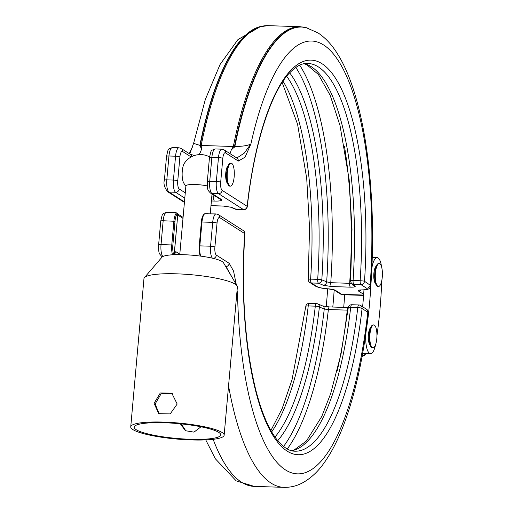 <?xml version="1.0" encoding="UTF-8"?>
<svg xmlns="http://www.w3.org/2000/svg" width="513" height="513" viewBox="0 0 513 513"><rect width="100%" height="100%" fill="white"/><g stroke="black" fill="none" stroke-linecap="round" stroke-linejoin="round"><path stroke-width="0.77" d="M376.792 338.574A11.466 3.54 -88.1 0 1 373.002 347.852A11.466 3.54 -88.1 0 1 369.956 334.213A11.466 3.54 -88.1 0 1 373.746 324.934A11.466 3.54 -88.1 0 1 376.792 338.574M373.002 347.852L372.38 347.833A11.466 3.54 -88.1 0 1 369.334 334.194A11.466 3.54 -88.1 0 1 373.124 324.915L373.746 324.934M379.222 263.586L378.594 263.567A11.466 3.54 91.9 0 0 374.811 272.839A11.466 3.54 91.9 0 0 377.857 286.478L378.479 286.498A11.466 3.54 91.9 0 0 382.262 277.225A11.466 3.54 91.9 0 0 379.222 263.586A11.466 3.54 91.9 0 0 375.433 272.858A11.466 3.54 91.9 0 0 378.479 286.498M177.177 404.032L171.797 393.176L160.312 392.964L154.067 403.282L158.709 413.67L170.22 413.895L177.177 404.032M159.248 413.985L155.138 403.968L161.095 393.792L172.31 393.522M224.149 435.184L237.384 286.914A46.895 8.048 -174.9 0 0 237.121 285.901L223.444 262.694A31.088 5.335 -174.9 0 0 222.206 261.553A31.088 5.335 -174.9 0 0 190.086 255.038A31.088 5.335 -174.9 0 0 161.973 257.205L144.403 277.629A46.895 8.048 -174.9 0 0 143.967 278.578L130.738 426.848A46.895 8.048 -174.9 0 0 132.867 429.573A46.895 8.048 -174.9 0 0 184.154 439.596A46.895 8.048 -174.9 0 0 224.149 435.184A46.895 8.048 -174.9 0 0 222.02 432.459A46.895 8.048 -174.9 0 0 170.733 422.436A46.895 8.048 -174.9 0 0 130.738 426.848M237.121 285.901A46.895 8.048 -174.9 0 0 235.249 284.189A46.895 8.048 -174.9 0 0 186.803 274.359A46.895 8.048 -174.9 0 0 144.403 277.629M370.2 345.108A9.029 2.789 -88.1 0 1 368.411 334.604A9.029 2.789 -88.1 0 1 370.771 327.493M375.676 283.753A9.029 2.789 -88.1 0 1 373.887 273.249A9.029 2.789 -88.1 0 1 376.247 266.144M371.848 268.094A17.365 5.367 -88.1 0 1 377.138 257.609A17.365 5.367 -88.1 0 1 381.55 266.798M375.535 344.794A17.365 5.367 -88.1 0 1 370.54 353.681A17.365 5.367 -88.1 0 1 365.923 333.014A17.365 5.367 -88.1 0 1 365.981 332.437M234.165 176.844A11.466 3.54 91.9 0 0 231.119 163.211A11.466 3.54 91.9 0 0 227.336 172.483A11.466 3.54 91.9 0 0 230.375 186.123A11.466 3.54 91.9 0 0 234.165 176.844M231.119 163.211L230.497 163.185A11.466 3.54 91.9 0 0 226.708 172.464A11.466 3.54 91.9 0 0 229.753 186.104L230.375 186.123M179.762 254.608L185.892 185.879A13.37 2.296 5.1 0 1 195.229 184.526A13.37 2.296 5.1 0 1 207.303 185.937M228.144 165.763A9.029 2.789 91.9 0 0 225.784 172.875A9.029 2.789 91.9 0 0 227.573 183.378M337.169 371.021A210.15 64.939 91.9 0 0 347.263 310.134L347.981 310.147M316.617 303.651A3.476 3.014 112.8 0 1 317.662 303.856L322.517 305.895A3.476 3.014 112.8 0 1 324.242 309.05L328.371 309.525A210.15 64.939 -88.1 0 1 287.254 448.978M283.542 446.49A207.278 64.054 91.9 0 0 324.242 309.05L319.387 307.005A196.87 60.835 -88.1 0 1 277.745 440.68M185.918 431.023L181.256 423.892M218.718 432.356A43.419 7.451 -174.9 0 0 171.227 423.078A43.419 7.451 -174.9 0 0 134.194 427.156A43.419 7.451 -174.9 0 0 136.169 429.682A43.419 7.451 -174.9 0 0 183.66 438.961A43.419 7.451 -174.9 0 0 220.693 434.877A43.419 7.451 -174.9 0 0 218.718 432.356M180.326 423.802L185.392 430.702L193.985 432.132L201.013 426.784M232.812 278.591L226.316 267.113M237.077 290.377L237.532 293.859L236.878 292.59M332.783 307.037A138.94 42.938 91.9 0 0 334.168 290.044M344.672 294.789A173.676 53.666 -88.1 0 1 343.716 307.396M352.008 304.793A3.476 1.071 91.9 0 0 351.815 304.735L351.815 304.735A3.476 1.071 91.9 0 0 350.693 307.306A193.997 59.95 -88.1 0 1 291.66 450.741M208.143 213.703L204.661 213.831A1.738 0.539 -88.1 0 1 204.79 213.786L216.14 213.927A10.42 3.219 -88.1 0 0 212.696 222.36L201.968 222.014L199.833 245.868L210.567 246.214L212.696 222.36A3.476 0.596 5.1 0 1 217.031 223.123L214.902 246.984A6.945 2.148 91.9 0 0 216.364 255.121L229.208 263.323L233.543 271.063L236.256 284.433M370.54 353.681L363.935 353.463A17.365 5.367 -88.1 0 1 362.717 352.963M368.405 313.065L367.776 312.18A3.476 3.251 -57.4 0 0 366.346 309.147C367.956 310.237 368.642 311.545 368.405 313.065C363.486 357.26 355.143 394.798 343.383 425.681C337.791 440.231 331.501 452.447 324.517 462.316C318.105 471.55 310.686 478.443 302.26 483.009C296.514 486.035 290.409 487.485 283.939 487.35A230.472 71.217 -88.1 0 1 228.554 385.834M174.151 254.698L177.748 214.806L177.46 213.793A9.555 2.95 91.9 0 0 174.984 221.295L163.166 220.757L161.037 244.611L171.772 244.964L173.901 221.103A10.42 3.219 -88.1 0 1 176.6 212.921L175.125 212.632M177.742 214.902L176.722 212.876L166.61 212.324A10.42 3.219 91.9 0 0 163.166 220.757A3.476 0.596 5.1 0 0 160.742 221.109L158.613 244.964A3.476 0.596 5.1 0 1 161.037 244.611A10.42 3.219 91.9 0 0 162.89 256.538M225.765 266.625A3.476 3.251 -57.4 0 0 229.208 263.323M274.981 437.038A193.997 59.95 91.9 0 0 315.303 306.158A3.476 1.071 -88.1 0 1 316.425 303.587L309.358 303.356A3.476 3.476 0 0 0 305.793 306.441A3.476 0.821 6.4 0 1 308.23 305.928A193.997 59.95 -88.1 0 1 271.685 431.869M174.484 251.889L176.03 251.787L179.8 254.191M174.349 253.435A1.738 1.622 -57.4 0 0 176.03 251.787M326.191 306.671A138.94 42.938 91.9 0 0 327.627 288.838M304.19 63.683A193.997 59.95 -88.1 0 1 353.079 280.515A3.476 1.071 91.9 0 0 353.829 284.343L355.195 286.273A3.476 3.386 144.7 0 1 352.662 284.869L351.302 282.945A3.476 3.386 144.7 0 1 350.7 280.758A3.476 0.366 -176.2 0 1 350.668 280.707L352.008 229.234L349.167 179.691L340.036 125.627L330.173 95.315L318.381 74.475L306.716 64.664L304.029 63.715M211.401 200.961L214.447 201.064A10.42 1.789 5.1 0 0 221.25 199.397L211.933 193.452A3.476 3.251 -57.4 0 1 210.368 192.971C207.669 189.848 207.335 190.47 207.316 181.596A3.476 0.596 5.1 0 1 209.74 181.243L216.345 181.455L218.474 157.6L211.869 157.382L209.74 181.243A10.42 3.219 91.9 0 0 211.933 193.452L218.538 193.664L243.521 209.618L236.455 209.387A3.476 3.014 -67.2 0 1 235.409 209.182L230.555 207.143A3.476 3.014 -67.2 0 0 231.6 207.348L236.455 209.387A3.476 1.071 91.9 0 0 236.647 209.451L243.713 209.682A3.476 3.476 0 0 0 247.279 206.598A3.476 0.821 -173.6 0 0 247.131 206.316A197.473 61.021 -88.1 0 1 321.895 63.657A197.473 61.021 -88.1 0 1 364.506 281.271L370.854 285.651C370.142 289.274 367.731 289.749 362.063 289.973L362.063 289.973A3.476 1.706 89.5 0 1 361.729 289.909C366.237 289.794 367.859 289.229 366.603 288.216A3.476 3.251 -57.4 0 0 370.213 284.914A216.576 66.927 91.9 0 0 332.886 53.326A216.576 66.927 91.9 0 0 250.915 143.89L245.092 157.145L238.333 161.069L225.489 152.868A6.945 2.148 91.9 0 0 222.815 158.363L220.686 182.224A6.945 2.148 91.9 0 0 222.142 190.361L247.131 206.316A3.476 3.251 -57.4 0 1 243.521 209.618A3.476 1.071 91.9 0 0 243.713 209.682M289.653 72.827A196.87 60.835 -88.1 0 1 321.818 279.822L326.672 281.861A3.476 3.014 -67.2 0 1 323.299 285.241L331.513 286.549L350.405 287.158C353.816 287.222 355.413 286.927 355.195 286.273M328.185 288.825A3.476 0.398 -86.1 0 1 328.115 288.87C322.773 288.575 318.567 287.665 315.514 286.132L315.514 286.132A3.476 3.251 -57.4 0 0 317.079 286.613C319.022 287.646 322.677 288.383 328.051 288.819C331.629 289.108 334.072 289.595 335.367 290.287L341.735 294.353L363.614 295.058M363.666 294.347L358.478 291.031C357.638 290.358 358.722 289.98 361.729 289.909M231.6 207.348L223.379 206.04L210.984 205.642M185.879 186.084A19.103 19.103 0 0 1 183.667 182.885A10.985 3.392 -88.1 0 1 182.275 171.111A10.985 3.392 -88.1 0 1 184.295 163.416A19.103 19.103 0 0 1 209.535 156.901M370.848 285.651C377.414 192.542 364.769 96.765 337.612 54.077C332.123 45.048 325.62 38.007 318.111 32.954L306.178 27.676A230.19 71.134 91.9 0 0 234.864 146.5C243.066 146.385 248.42 145.512 250.915 143.89L244.259 153.124L236.852 158.004M260.687 26.452L237.974 39.552L220.071 64.484L205.309 99.541L193.6 143.339L199.865 145.371A230.19 71.134 -88.1 0 1 260.309 26.548M234.864 146.5L231.248 150.02L233.344 146.5A230.472 71.217 -88.1 0 1 300.079 26.689L267.901 25.65A230.472 71.217 91.9 0 0 201.167 145.461L201.532 149.059L199.865 145.371M193.6 143.339L189.714 153.926M307.056 27.907A230.292 71.166 91.9 0 0 234.428 146.622L234.21 147.513M200.032 146.404L200.179 145.512A230.292 71.166 -88.1 0 1 259.18 26.875L267.901 25.65M340.164 293.872A3.476 3.251 -57.4 0 0 341.735 294.353A20.841 6.438 91.9 0 0 342.883 294.731L340.164 293.872L333.867 289.845A3.476 3.251 -57.4 0 0 335.367 290.287M333.803 289.807L328.115 288.87A3.476 0.398 -86.1 0 1 328.051 288.819M358.478 291.031A3.476 3.251 -57.4 0 0 361.005 290.012M323.299 285.241L318.445 283.202A3.476 1.071 -88.1 0 1 317.694 279.373A193.997 59.95 91.9 0 0 286.658 76.283M236.717 157.998L236.903 158.036A3.476 3.251 122.6 0 1 238.333 161.069M351.476 283.189L349.661 283.311A210.15 64.939 91.9 0 0 344.447 146.179M299.682 65.157A210.15 64.939 -88.1 0 1 330.763 282.701L326.672 281.861A207.278 64.054 91.9 0 0 295.815 67.402M362.62 306.768A138.94 42.938 91.9 0 0 363.954 289.909M381.762 280.714A173.676 53.666 -88.1 0 1 376.927 335.848M366.558 328.237A138.94 42.938 91.9 0 0 370.777 286.183M347.263 310.134L328.371 309.525A3.476 1.071 91.9 0 1 329.5 306.934L348.295 307.543A3.476 1.071 91.9 0 0 347.263 310.134M237.532 293.859A216.576 66.927 91.9 0 0 295.373 473.698A216.576 66.927 91.9 0 0 367.776 312.18L362.075 308.537A197.473 61.021 -88.1 0 1 287.306 451.196A197.473 61.021 -88.1 0 1 244.695 233.582A3.476 0.366 -176.2 0 1 244.861 233.71C241.277 292.602 244.816 344.3 255.493 388.79C261.386 411.997 268.555 428.983 277.001 439.75C285.908 450.472 291.884 451.145 295.02 451.216A193.997 59.95 91.9 0 0 357.76 307.531L350.693 307.306A3.476 0.821 -173.6 0 0 348.25 307.819A3.476 0.821 -173.6 0 0 348.276 307.941M366.346 309.147L360.639 305.504A3.476 3.251 -57.4 0 1 362.075 308.537A3.476 0.821 6.4 0 0 357.76 307.531A3.476 1.071 -88.1 0 1 358.882 304.959L351.815 304.735A3.476 3.476 0 0 0 348.25 307.819L341.042 353.97L330.622 393.753L321.741 416.505L306.441 440.981L294.225 449.933L291.499 450.696M174.984 221.295L172.855 245.156A9.555 2.95 91.9 0 0 173.747 254.717M200.211 255.692A9.555 2.95 -88.1 0 1 199.268 246.009L200.237 256.051A0.866 0.686 157.2 0 1 200.237 256.051L200.237 256.051M199.275 245.913L201.359 222.097L199.23 245.958L199.833 245.868A10.42 3.219 91.9 0 0 200.743 256.128M204.193 213.966A0.866 0.802 -125.3 0 1 204.661 213.831A10.42 3.219 91.9 0 0 201.968 222.014L201.359 222.097C201.583 218.358 202.526 215.652 204.193 213.966L204.79 213.786A1.738 0.539 -88.1 0 1 204.905 213.831M212.478 258.199A10.42 3.219 -88.1 0 1 210.567 246.214A3.476 0.596 5.1 0 1 214.902 246.984M316.431 303.587A3.476 3.476 0 0 1 317.662 303.856A3.476 3.014 112.8 0 1 319.387 307.005A3.476 0.821 6.4 0 0 315.303 306.158L308.23 305.928A3.476 1.071 -88.1 0 1 309.358 303.356M213.145 439.32A230.472 71.217 91.9 0 0 254.224 486.388L283.939 487.35M219.711 217.634A3.476 3.251 122.6 0 0 218.281 214.594L243.265 230.549A3.476 3.251 122.6 0 1 244.695 233.582L219.711 217.634A6.945 2.148 91.9 0 0 217.031 223.123M362.563 353.829L364.147 353.47M176.106 254.634L174.343 253.505M174.215 254.377L174.266 254.333A19.103 3.277 -174.9 0 0 174.638 254.679M172.522 254.781A10.42 3.219 -88.1 0 1 171.772 244.964L172.855 245.156M213.312 258.398A3.476 3.251 -57.4 0 0 216.364 255.121M364.365 353.476A3.476 3.296 77.3 0 1 362.056 356.644M162.416 256.821L161.666 256.34A3.476 3.251 -57.4 0 0 162.557 256.724M182.994 218.403L177.774 215.069M177.46 213.793A0.866 0.802 -125.3 0 0 176.6 212.921L176.722 212.882M174.215 254.698L177.748 214.806M329.686 306.998A3.476 1.071 91.9 0 0 329.5 306.934L322.517 305.895M366.603 288.216L360.902 284.574A3.476 3.251 -57.4 0 0 364.506 281.271A3.476 0.366 3.8 0 0 360.152 280.746A3.476 1.071 91.9 0 0 360.902 284.574L353.829 284.343A3.476 3.386 144.7 0 1 351.302 282.945A3.476 3.476 0 0 1 350.668 280.707A3.476 0.366 -176.2 0 1 353.079 280.515L360.152 280.746A193.997 59.95 91.9 0 0 307.576 63.426C304.453 63.298 298.463 63.574 288.89 73.654C271.23 92.417 254.275 142.973 247.279 206.598M200.179 145.512A3.476 1.558 11.2 0 1 201.167 145.461L233.344 146.5A3.476 1.558 11.2 0 1 234.428 146.622M283.035 81.221A193.997 59.95 -88.1 0 1 310.621 279.143L317.694 279.373A3.476 0.366 3.8 0 1 321.818 279.822A3.476 3.014 -67.2 0 1 318.445 283.202L311.372 282.971L317.079 286.613M184.802 198.14L175.613 192.272L169.014 192.061L184.462 201.93M164.397 180.204A3.476 0.596 -174.9 0 1 166.821 179.851L173.426 180.069L175.555 156.208L168.95 155.997L166.821 179.851A10.42 3.219 91.9 0 0 169.014 192.061A3.476 3.251 122.6 0 1 167.443 191.58C164.352 187.283 163.333 183.494 164.397 180.204L166.526 156.35C168.655 147.475 167.488 149.661 172.394 147.564A10.42 3.219 91.9 0 0 168.95 155.997A3.476 0.596 -174.9 0 0 166.526 156.35M213.876 195.209L213.716 196.992A6.945 1.193 -174.9 0 0 216.582 196.934M211.76 196.928L213.716 196.992A3.476 1.071 -88.1 0 0 214.447 201.064M191.157 156.965L182.57 151.482A6.945 2.148 91.9 0 0 179.89 156.978L177.761 180.833A6.945 2.148 91.9 0 0 179.223 188.976L185.276 192.837M229.927 153.586A20.841 6.438 91.9 0 0 231.248 150.02M199.031 154.625A20.841 6.438 91.9 0 0 201.532 149.059M222.142 190.361A3.476 3.251 -57.4 0 1 218.538 193.664A10.42 3.219 -88.1 0 1 216.345 181.455A3.476 0.596 5.1 0 1 220.686 182.224M209.445 157.735C211.58 148.86 210.407 151.046 215.313 148.95A10.42 3.219 91.9 0 0 211.869 157.382A3.476 0.596 5.1 0 0 209.445 157.735L207.316 181.596M222.815 158.363A3.476 0.596 5.1 0 0 218.474 157.6A10.42 3.219 -88.1 0 1 221.917 149.168L215.313 148.95M179.223 188.976A3.476 3.251 -57.4 0 1 175.613 192.272A10.42 3.219 -88.1 0 1 173.426 180.069A3.476 0.596 5.1 0 1 177.761 180.833M179.89 156.978A3.476 0.596 5.1 0 0 175.555 156.208A10.42 3.219 -88.1 0 1 178.992 147.776L172.394 147.564M372.451 257.244A3.476 2.982 148.8 0 1 372.566 257.462L372.252 256.917M309.807 282.49A3.476 3.251 -57.4 0 0 311.372 282.971A3.476 1.071 91.9 0 1 310.621 279.143A3.476 0.366 3.8 0 0 308.21 279.329A3.476 3.476 0 0 0 309.807 282.49L315.514 286.132M236.916 158.042L224.059 149.834A3.476 3.251 122.6 0 1 225.489 152.868M221.25 199.397A3.476 3.251 122.6 0 1 219.686 198.916L210.368 192.971M178.992 147.776L181.134 148.449A3.476 3.251 122.6 0 1 182.57 151.482M181.134 148.449L190.451 154.394A3.476 3.251 122.6 0 1 191.856 156.6M331.513 286.549A3.476 1.071 -88.1 0 1 330.763 282.701L349.661 283.311A3.476 1.071 -88.1 0 0 350.405 287.158M230.555 207.143L223.572 206.104A3.476 1.071 -88.1 0 1 223.379 206.04M372.239 257.449L377.138 257.609M210.259 213.735L212.023 194.023M254.224 486.388L236.217 480.873L215.345 458.782L205.751 439.897M365.981 353.534L364.615 355.176L362.05 356.65M218.281 214.594L216.14 213.927M161.666 256.34C158.966 253.223 158.632 253.845 158.613 244.964M244.861 233.71A3.476 3.476 0 0 0 243.265 230.549M160.742 221.109C162.877 212.235 161.704 214.421 166.61 212.324M360.639 305.504A3.476 3.476 0 0 0 358.882 304.959M270.902 430.503L282.163 408.585L292.057 379.639L305.793 306.441M175.523 212.696L176.222 213.017M177.761 214.004L183.083 217.397M342.883 294.731L363.589 295.398M307.229 27.952L300.079 26.689M192.471 146.93L189.278 153.65M360.44 289.954L362.063 289.973M308.21 279.329L309.551 227.855L306.703 178.319L297.578 124.249L282.169 82.535M184.417 202.417L167.443 191.58M224.059 149.834L221.917 149.168M208.49 156.375L209.605 156.407M190.438 154.387L194.664 155.465M235.409 209.182A3.476 3.476 0 0 0 236.64 209.451M210.978 205.7L223.572 206.104"/></g></svg>
